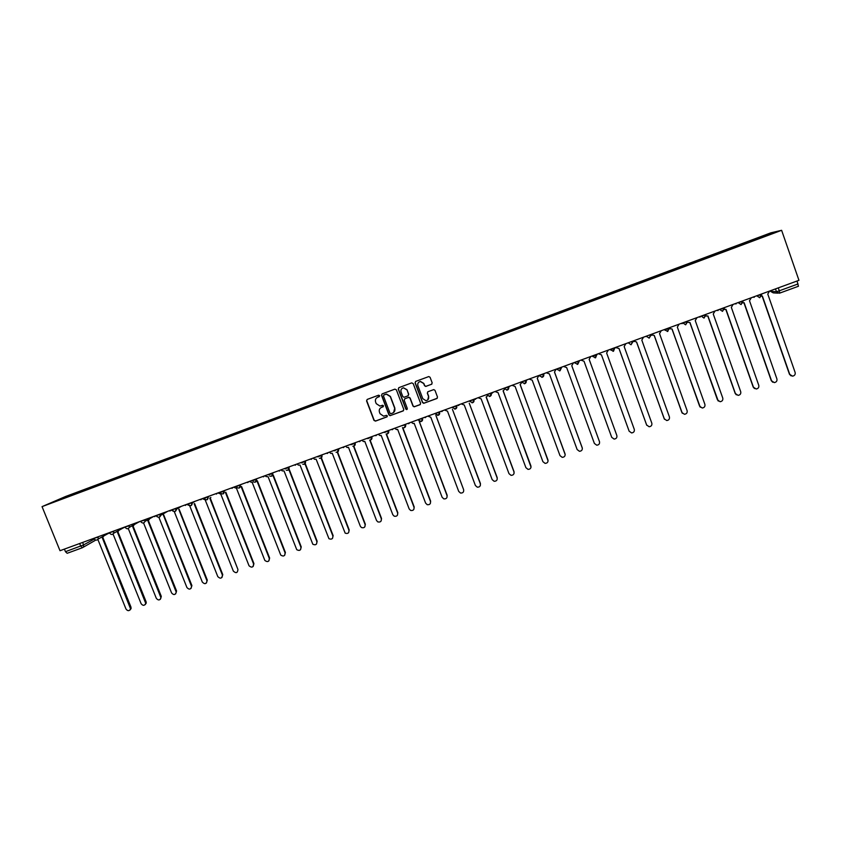 <?xml version="1.0" encoding="UTF-8"?>
<svg xmlns="http://www.w3.org/2000/svg" width="841" height="841" viewBox="0 0 841 841"><rect width="100%" height="100%" fill="white"/><g stroke="black" fill="none" stroke-linecap="round" stroke-linejoin="round"><path stroke-width="1.26" d="M379.648 395.669L378.608 395.186L367.223 399.412L366.56 400.894L373.993 420.416L375.475 421.11L386.86 416.915L387.323 415.885L386.545 415.349L383.612 416.158L380.058 413.73L379.438 412.111C378.849 409.924 379.554 408.348 381.551 407.37L383.485 405.783L382.676 405.246L379.932 406.066L376.221 403.638L375.601 402.009C375.002 399.822 375.706 398.235 377.714 397.257L379.648 395.669M431.496 384.348L432.169 382.844L430.087 377.304L428.805 376.558L415.759 381.383L415.086 382.876L422.508 402.555L423.675 403.323L436.826 398.529L437.499 397.036L434.997 390.361L433.767 389.593L427.995 391.696L427.323 393.189L428.563 396.5C429.057 398.781 428.174 400.169 425.914 400.673L422.76 398.634L417.872 385.683C417.378 383.517 418.187 382.119 420.3 381.509L423.685 383.528L424.505 385.693L425.746 386.44L431.864 384.127M781.625 230.308L798.95 280.316L60.005 550.718L42.05 506.629L781.625 230.308L770.871 232.831L65.514 496.516L42.05 506.629M396.374 389.825L394.881 389.141L382.182 393.861L381.52 395.344L388.941 414.918L390.056 415.675L403.133 410.934L403.796 409.441L396.374 389.825M398.928 387.627L411.691 382.886L413.194 383.58L420.605 403.26L419.932 404.742L414.129 406.823L412.973 406.066L409.966 398.108L408.474 397.415L404.857 398.75L404.185 400.242L407.317 408.516L406.602 409.609L405.804 409.073L398.266 389.12L398.928 387.627M797.058 281.01L798.435 286.266L779.733 293.089L779.302 290.807L798.067 283.953M82.344 547.743L67.154 553.294L65.461 551.696L83.616 544.905L94.329 539.028M64.41 549.11L65.461 551.696M68.552 496.327L76.111 493.509M752.38 240.789L751.686 240.41L76.121 492.984M752.127 240.316L775.518 232.074L755.355 239.674M68.51 496.285L755.344 239.611M751.875 240.978L751.686 240.41M771.733 233.483L771.954 232.904M379.417 396.574L377.157 397.509M380.857 407.717L383.286 406.666M367.139 399.454L366.76 400.779L374.182 420.279L375.664 420.973L387.144 416.737M382.077 393.903L381.698 395.228L389.12 414.781L390.602 415.475L403.522 410.681M383.938 394.944L383.475 395.985L389.993 413.162L390.781 413.698L392.589 413.078C394.597 412.101 395.312 410.513 394.713 408.327L390.266 396.574L386.355 394.156L383.885 394.965M393.62 412.489L394.713 408.327M384.116 394.828L386.534 394.051L390.434 396.458L394.881 408.2M404.658 398.844L408.926 397.236L410.124 397.993L413.131 405.94L414.277 406.708L420.353 404.479M398.792 387.69L398.424 389.015L405.961 408.947L407.149 409.367M406.844 389.835L403.522 387.817C401.378 388.405 400.568 389.793 401.062 391.98L402.786 396.531L403.985 397.288L407.896 395.88L408.568 394.387L407.002 389.719L403.522 387.817M408.253 395.68L408.568 394.387M407.002 389.719L408.726 394.282M419.081 381.972L420.447 381.415L423.822 383.422L424.642 385.588L425.882 386.334L431.622 384.242M427.775 399.874L428.563 396.5M427.743 391.822L427.459 393.073L428.7 396.384M415.601 381.457L415.233 382.771L422.645 402.44L424.137 403.133L437.267 398.245M97.861 539.449L126.003 609.052C127.727 611.228 129.251 611.186 130.586 608.947L102.15 537.41L103.485 536.116M104.032 535.812L102.844 537.052M102.718 537.147L130.965 607.086L131.091 608.558L129.998 610.03M113.051 534.056L141.12 603.701C142.949 605.93 144.494 605.835 145.756 603.428L117.309 531.869L118.676 530.471M119.212 530.177L117.992 531.512M117.856 531.617L146.092 601.746L146.25 603.039L145.146 604.679M128.295 528.568L156.321 598.329C158.266 600.611 159.822 600.453 160.988 597.856L132.542 526.298L133.95 524.752M134.465 524.469L133.225 525.951M133.067 526.056L161.293 596.364L160.358 599.297M143.569 522.986L171.585 592.937C173.666 595.27 175.233 595.039 176.274 592.243L147.837 520.705L149.288 518.95M140.468 521.273L141.099 522.04M149.782 518.666L148.531 520.348M148.352 520.474L176.557 590.971L175.643 593.893M158.896 517.32L186.912 587.512C189.141 589.888 190.718 589.583 191.611 586.597L163.354 515.039M155.806 515.659L157.341 516.879M163.701 514.871L191.895 585.546L191.002 588.458M174.255 511.549L202.313 582.067C204.71 584.484 206.276 584.106 207.002 580.9L178.797 509.394M171.217 510.024L173.404 511.286M179.133 509.236L207.296 580.101L206.434 583.002M186.702 504.358L189.351 505.525M189.656 505.651L217.787 576.6C220.363 579.05 221.908 578.576 222.434 575.181L194.155 503.78M194.618 503.57L222.77 574.624L221.94 577.515M202.25 498.66L205.13 499.764L233.335 571.102C236.058 573.573 237.593 573.036 237.929 569.473L209.756 498.135M210.04 497.956L210.86 497.462M210.187 497.883L237.929 569.473M217.872 492.952L220.763 494.045L249.041 565.793C251.816 568.022 253.33 567.402 253.572 563.943L225.43 492.458M225.84 492.206L253.94 563.607L253.162 566.456M233.567 487.202L236.468 488.306L264.862 560.474C267.669 562.429 269.141 561.735 269.278 558.392L241.178 486.771M241.567 486.519L269.635 558.056L268.889 560.894M249.335 481.43L252.247 482.534L280.757 555.102C283.575 556.805 285.015 556.038 285.057 552.81L256.999 481.052M257.378 480.81L285.393 552.484L284.679 555.291M265.178 475.638L265.977 476.542L268.1 476.742L296.747 549.688C299.554 551.139 300.941 550.319 300.92 547.207L272.905 475.312M273.262 475.081L301.236 546.881L300.552 549.667M281.094 469.814L282.113 470.855L284.027 470.918L312.81 544.222C315.596 545.462 316.941 544.579 316.847 541.572L288.884 469.562M289.22 469.331L317.152 541.257L316.51 544.011M297.083 463.959L298.303 465.094L300.027 465.062L328.947 538.703C331.701 539.743 332.994 538.818 332.847 535.917L304.957 463.843M305.251 463.559L333.131 535.612L332.531 538.324M313.157 458.082L314.534 459.27L316.111 459.186L345.157 533.141C347.859 534.003 349.12 533.036 348.931 530.229L321.094 458.061M321.399 457.851L349.194 529.925L348.637 532.605M329.294 452.174L330.818 453.404L332.258 453.278L360.316 526.203L361.43 527.528C364.09 528.243 365.309 527.244 365.089 524.521L337.283 452.195L336.085 452.269C338.019 452.3 338.828 451.302 338.524 449.294L339.848 448.316M337.588 452.048L365.33 524.227L364.826 526.844M345.514 446.235L347.165 447.507L348.489 447.349L376.526 520.474L377.777 521.883C380.395 522.461 381.572 521.431 381.32 518.781L353.525 446.214M353.83 446.14L381.541 518.487L381.089 521.063M361.809 440.274L363.564 441.557L364.794 441.388L392.81 514.724L394.187 516.185C396.752 516.647 397.898 515.596 397.625 513.021L369.809 440.127M370.124 440.127L397.825 512.737L397.425 515.239M378.187 434.282L380.027 435.575L381.173 435.396L409.168 508.931L410.66 510.455C413.194 510.813 414.308 509.741 414.003 507.228L386.135 433.924M386.45 433.977L414.192 506.944L413.846 509.383M394.639 428.269L396.563 429.572L397.635 429.383L425.609 503.118L427.217 504.684C429.698 504.957 430.781 503.864 430.466 501.404L402.503 427.596M402.818 427.701L430.634 501.131L430.35 503.486M411.165 422.214L413.162 423.528L414.182 423.328L442.124 497.283L443.827 498.881C446.277 499.07 447.338 497.967 447.013 495.559L419.228 421.488M419.281 421.467L447.16 495.296L446.939 497.546M427.775 416.137L430.792 417.252L458.723 491.417L460.521 493.047C462.928 493.162 463.969 492.048 463.633 489.683L435.869 415.401M435.911 415.391L463.633 489.683M444.458 410.03L447.496 411.154L475.396 485.52L477.278 487.17C479.654 487.233 480.674 486.098 480.327 483.775L452.437 409.346L480.432 483.522L480.348 485.53M461.225 403.901L464.274 405.015L492.153 479.601L494.119 481.273C496.463 481.273 497.452 480.137 497.105 477.846L469.236 403.207L497.189 477.604L497.168 479.454M478.077 397.73L481.136 398.855L508.984 473.641L511.023 475.333C513.336 475.291 514.324 474.145 513.967 471.885L486.119 397.026L487.538 395.869M486.256 396.984L514.03 471.643L514.072 473.325M495.013 391.538L498.072 392.663L525.898 467.659L528.011 469.373C530.303 469.289 531.26 468.122 530.902 465.893L503.086 390.823L504.674 389.246M503.202 390.781L531.039 467.144M512.022 385.315L515.091 386.44L542.897 461.656L545.073 463.37C547.333 463.244 548.29 462.077 547.922 459.88L520.127 384.6L521.83 382.35M520.222 384.558L548.08 460.91M529.115 379.06L532.206 380.185L559.98 455.612L562.208 457.346C564.458 457.189 565.394 456.011 565.026 453.835L537.262 378.334L538.892 375.475M537.336 378.303L565.184 454.613M546.293 372.773L549.394 373.898L577.136 449.546L579.428 451.291C581.657 451.091 582.582 449.914 582.214 447.759L554.471 372.037L556.111 369.178M554.524 372.016L582.35 448.274M563.554 366.455L566.666 367.58L594.387 443.449L596.732 445.194C598.939 444.973 599.854 443.796 599.486 441.651L571.775 365.719L573.425 362.839M571.796 365.709L599.559 441.893M580.9 360.106L584.022 361.241L611.712 437.331L614.109 439.076C616.295 438.823 617.21 437.635 616.842 435.512L589.152 359.359L590.813 356.479M589.163 359.359L616.821 435.438M598.329 353.725L601.462 354.86L629.131 431.17L631.57 432.926C633.746 432.652 634.65 431.454 634.282 429.352L606.624 352.978L608.295 350.077M629.142 431.212L601.452 354.86M616.075 347.701L618.987 348.447L646.624 424.978L649.115 426.744C651.281 426.45 652.174 425.252 651.807 423.149L624.169 346.555L625.862 343.654M646.761 425.294L618.955 348.468M633.977 341.593L633.41 340.889L636.605 342.014L664.211 418.765L666.745 420.532C668.889 420.216 669.783 419.007 669.415 416.926L641.809 340.111L643.512 337.188M664.485 419.323L636.542 342.035M651.144 334.403L654.298 335.538L681.883 412.521L684.458 414.287C686.592 413.951 687.475 412.742 687.108 410.671L659.544 333.625L661.257 330.702M682.314 413.288L654.224 335.57M651.964 335.359L651.071 334.424M669.226 328.389L672.096 329.041L699.638 406.245L702.256 408.022C704.38 407.654 705.263 406.445 704.895 404.384L677.352 327.117L679.076 324.174M700.238 407.202L671.991 329.073M670.004 328.999L669.257 328.516M687.633 322.334L689.967 322.502L717.478 399.927L720.138 401.714C722.251 401.336 723.134 400.116 722.766 398.066L695.255 320.568L697 317.625M718.246 401.052L689.841 322.545M706.219 316.048L707.933 315.932L735.412 393.588L738.104 395.375C740.217 394.976 741.089 393.756 740.721 391.717L713.252 313.987L714.997 311.033M736.348 394.839L735.202 393.451L707.786 315.985M724.437 309.499L725.993 309.33L753.441 387.217L756.164 389.005C758.267 388.595 759.139 387.375 758.771 385.336L731.334 307.375L733.1 304.41M754.514 388.574L753.2 387.081L725.815 309.393M742.96 302.918L744.138 302.697L771.554 380.815L774.309 382.602C776.411 382.182 777.273 380.952 776.905 378.923L749.499 300.731L751.286 297.756M772.774 382.256L771.281 380.689L743.938 302.771M761.578 296.232L762.367 296.032L789.752 374.382L792.537 376.169C794.64 375.727 795.502 374.497 795.134 372.479L767.77 294.056L769.557 291.07M791.108 375.895L789.457 374.256L762.146 296.106M770.293 290.797L770.493 291.364L776.453 291.669L779.302 290.807L778.282 287.874M775.497 288.894L776.453 291.669L779.292 293.225M82.618 542.445L83.616 544.905L83.469 546.892L82.407 547.722L80.736 546.114L79.685 543.517M761.547 294.003L761.631 294.55L755.786 296.106M756.753 295.759L759.738 297.746L761.452 294.035M742.887 300.826L742.96 301.372L737.263 302.886M738.114 302.581L741.068 304.568L742.782 300.868M724.311 307.627L724.385 308.174L718.824 309.635M719.57 309.362L722.503 311.349L724.206 307.669M705.83 314.387L705.893 314.933L700.479 316.353M701.11 316.111L704.022 318.098L705.715 314.429M687.454 321.115L687.507 321.661L682.23 323.028M682.755 322.839L685.646 324.815L687.328 321.157M669.163 327.811L667.796 331.386L664.642 329.956L669.32 328.242M650.966 334.466L646.004 336.284M646.308 336.169L649.157 338.145L650.839 334.518M632.863 341.089L628.027 342.865M628.227 342.781L631.044 344.768L632.726 341.141M614.845 347.68L613.52 351.223L610.398 349.803L615.002 348.111M596.921 354.24L595.607 357.772L592.495 356.353L597.078 354.671M574.529 362.439L579.239 361.199L577.778 364.279L574.676 362.87M556.805 368.926L561.494 367.696L560.043 370.765L556.963 369.346M539.165 375.38L543.833 374.15L542.403 377.22L539.323 375.822M521.62 381.803L526.266 380.584L524.847 383.633L521.777 382.224M504.158 388.185L508.784 386.976L507.375 390.014L504.327 388.637M491.228 392.915L491.796 392.705M486.781 394.545L491.386 393.336L489.988 396.374L486.95 394.997M473.914 399.254L474.587 399.012M469.499 400.873L474.072 399.675L472.684 402.692L469.667 401.325M456.695 405.562L457.451 405.278M452.29 407.17L456.852 405.972L455.475 408.989L452.458 407.622M439.549 411.827L440.411 411.512M435.165 413.436L439.706 412.248L438.34 415.244L435.344 413.888M422.497 418.072L423.444 417.725M418.135 419.67L422.655 418.492L421.299 421.478L418.303 420.132M405.52 424.285L406.56 423.906M401.178 425.872L405.677 424.694L404.332 427.68L403.449 427.817C405.194 427.627 405.909 426.608 405.583 424.768L405.415 424.327M388.626 430.466L389.761 430.045M371.817 436.616L373.047 436.164M355.091 442.734L356.405 442.25M338.439 448.831L337.304 452.185M321.872 454.886L323.365 454.34M305.388 460.921L306.965 460.342M288.978 466.923L290.639 466.313M272.652 472.905L274.397 472.264M256.4 478.855L258.229 478.182M236.247 486.687L242.145 484.069M220.163 492.574L226.124 489.925M204.163 498.419L210.187 495.759M192.158 502.361L194.324 501.562M176.284 508.164L178.534 507.344M160.494 513.946L162.818 513.094M144.768 519.696L147.175 518.823M129.125 525.425L131.606 524.511M113.546 531.123L116.111 530.187M98.04 536.8L100.689 535.833M94.003 538.282L98.208 537.189L98.113 539.081L97.062 539.985M109.572 533.078L108.289 533.457M109.498 532.605L113.703 531.523L113.693 533.257L112.557 534.329M125.067 526.908L129.283 525.825L129.346 527.36L128.116 528.642M140.71 521.189L144.925 520.095L145.051 521.367L143.758 522.923M156.426 515.438L160.652 514.345L159.464 517.183M172.216 509.657L176.442 508.563L175.254 511.412M188.069 503.854L192.316 502.76L191.117 505.609M204.237 498.597C206.644 500.637 207.979 500.08 208.253 496.926L207.044 499.785M220.468 493.11C222.907 494.687 224.169 494.014 224.263 491.07L223.054 493.94M236.805 487.528C239.212 488.705 240.389 487.917 240.358 485.194L239.149 488.053M252.405 480.779L256.558 479.254L255.307 482.145M268.636 474.839L272.81 473.315L271.548 476.216M284.941 468.868L289.136 467.333L287.874 470.245M301.33 462.876L305.546 461.331L304.274 464.253L302.781 464.264C304.852 464.505 305.756 463.538 305.483 461.373L305.325 460.952M317.793 456.852L322.029 455.296L320.747 458.229L319.401 458.292C321.399 458.408 322.25 457.43 321.966 455.349L321.798 454.918M334.34 450.797L338.355 448.863M350.97 444.71L355.249 443.144L353.935 446.098L352.821 446.214C354.702 446.172 355.48 445.162 355.165 443.207L354.997 442.765M367.675 438.603L371.974 437.026L370.66 439.99L369.63 440.116C371.459 440.011 372.206 439.002 371.89 437.089L371.722 436.647M384.463 432.463L388.784 430.876L387.459 433.851L386.503 433.977C388.29 433.83 389.015 432.821 388.689 430.939L388.521 430.497M125.13 527.086L123.249 527.917M140.479 521.273L138.239 522.324M155.743 515.68L154.649 516.668M171.08 510.077L169.977 511.065M186.481 504.432L185.377 505.43M201.956 498.776L200.841 499.775M217.504 493.078L216.389 494.088M233.125 487.37L232 488.369M248.82 481.62L247.685 482.629M264.589 475.859L263.443 476.868M280.421 470.056L279.275 471.076M296.337 464.232L295.191 465.252M312.326 458.387L311.17 459.407M328.389 452.511L327.223 453.53M344.526 446.603L343.359 447.633M360.736 440.663L359.559 441.704M377.031 434.702L375.843 435.743M393.399 428.721L392.211 429.762M409.851 422.697L408.652 423.748M426.366 416.652L425.168 417.704M442.976 410.576L441.756 411.638M459.659 404.468L458.44 405.53M476.416 398.34L475.186 399.401M493.257 392.179L492.027 393.241M510.182 385.987L508.942 387.06M527.191 379.764L526.172 380.742M544.274 373.509L543.854 374.066M633.021 341.541L631.044 344.768M651.123 334.918L649.157 338.145M645.562 336.442L646.466 336.6M687.612 321.577L685.646 324.815M680.989 323.48L682.282 323.596M705.998 314.86L704.022 318.098M698.829 316.952L700.143 317.068M724.479 308.1L722.503 311.349M716.753 310.392L718.088 310.508M743.055 301.309L741.068 304.568M734.771 303.801L736.127 303.906M761.725 294.487L759.738 297.746M752.884 297.167L754.251 297.283M770.472 291.322L773.247 292.878L777.978 293.152M67.154 553.294L82.407 547.722L95.128 540.458M94.192 538.766C95.401 540.469 96.704 540.574 98.113 539.081L109.561 532.763M256.358 478.865L256.516 479.275C256.652 481.83 255.559 482.681 253.225 481.84M272.6 472.926L272.757 473.336C272.957 475.733 271.937 476.637 269.698 476.059M288.915 466.955L289.083 467.365C289.325 469.635 288.368 470.582 286.213 470.193M422.382 418.114L422.55 418.555C422.876 420.374 422.182 421.394 420.468 421.614M439.433 411.869L439.601 412.321C439.938 414.108 439.254 415.139 437.562 415.391M456.568 405.604L456.737 406.056C457.073 407.822 456.411 408.852 454.739 409.125M473.788 399.296L473.967 399.759C474.292 401.504 473.641 402.534 471.99 402.839M491.102 392.968L491.27 393.43C491.607 395.165 490.955 396.185 489.325 396.51M508.49 386.597L508.668 387.06C509.005 388.784 508.363 389.814 506.745 390.161M525.972 380.206L526.151 380.668C526.487 382.382 525.846 383.412 524.248 383.769M543.549 373.772L543.717 374.245C544.053 375.938 543.423 376.978 541.825 377.346M561.199 367.317L559.496 370.902M578.944 360.821L577.252 364.416M596.784 354.292L595.092 357.898M614.708 347.732L613.026 351.349M669.037 327.853L667.355 331.501M109.698 533.099C110.991 534.855 112.316 534.908 113.693 533.257L125.036 526.918M125.256 527.402C126.676 529.231 128.032 529.22 129.346 527.36L139.448 521.651M140.899 521.683C142.465 523.586 143.853 523.491 145.051 521.367L153.682 516.437M156.615 515.932C158.381 517.919 159.779 517.709 160.81 515.291L167.695 511.307M172.405 510.151C174.413 512.222 175.801 511.885 176.589 509.131L181.467 506.271M188.268 504.348C190.55 506.471 191.916 505.988 192.368 502.897L195.08 501.289M224.19 490.829L222.508 491.859M798.435 286.266L779.712 293.11"/></g></svg>

